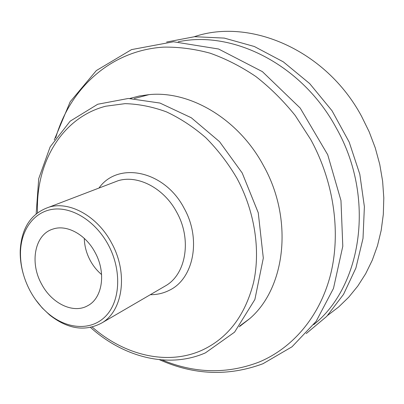 <?xml version="1.0" encoding="UTF-8"?>
<svg xmlns="http://www.w3.org/2000/svg" width="404" height="404" viewBox="0 0 404 404"><rect width="100%" height="100%" fill="white"/><g stroke="black" fill="none" stroke-linecap="round" stroke-linejoin="round"><path stroke-width="0.61" d="M84.285 238.38C84.476 245.986 86.446 253.323 90.193 260.398C93.198 265.968 97.005 270.69 101.601 274.563M41.491 283.891C29.472 262.423 34.8 234.391 52.969 229.063C66.71 224.235 85.693 234.472 95.102 252.49C106.378 272.705 102.439 298.273 87.688 305.712C73.21 314.085 51.52 303.394 41.491 283.891M108.262 244.779C121.766 269.741 120.488 300.399 106.196 315.625C91.976 330.987 67.665 329.629 48.859 314.034C41.253 307.707 34.961 299.904 29.982 290.633C23.316 277.912 20.155 264.883 20.498 251.546C21.276 229.139 34.481 211.343 53.646 209.176C72.76 206.964 95.809 221.564 108.262 244.779M23.346 274.18C21.013 266.069 19.978 258.065 20.24 250.162C21.644 227.508 31.33 213.145 49.298 207.06C69.836 200.97 97.606 216.337 111.59 243.011C128.366 273.104 122.942 310.964 101.788 322.968C85.138 331.836 67.771 329.189 49.682 315.029L42.162 307.878L35.496 299.566M129.876 98.45L139.259 96.016L149.02 94.637C189.835 90.425 238.405 118.806 263.408 165.483C293.769 219.327 285.562 287.87 249.768 318.599L239.219 326.801M194.253 36.729C249.854 17.726 325.882 49.803 361.524 116.221L369.15 131.739L375.26 147.884L379.765 164.443L382.618 181.184L383.8 197.894L383.315 214.347L381.194 230.341L377.493 245.677L372.291 260.176L365.691 273.68L357.798 286.057L348.743 297.187L338.658 306.984L327.684 315.367M49.298 207.06L118.306 180.654C138.072 174.71 164.08 188.224 176.75 212.262C191.991 239.365 186.108 274.114 165.721 285.724L101.788 322.968M98.965 188.057C117.847 161.125 164.595 170.321 184.153 208.318C201.667 239.335 193.516 279.063 169.261 290.319C163.378 293.289 157.06 294.748 150.318 294.698M37.521 212.762C35.527 163.256 61.554 117.69 105.661 106.227L125.104 103.646C138.703 104.02 152.47 106.752 166.403 111.847C180.204 118.291 193.324 126.896 205.767 137.668C217.574 149.551 227.896 162.958 236.734 177.901C254.702 210.989 260.721 250.081 253.576 282.467C245.077 315.736 227.77 338.375 201.662 350.379C166.913 365.873 124.068 355.06 92.218 327.048M55.747 137.719C69.963 88.622 110.292 50.55 163.448 47.132C178.714 46.879 194.238 48.884 210.024 53.156C225.765 58.731 241.042 66.519 255.853 76.518C270.185 87.703 283.3 100.697 295.208 115.493L310.752 139.567C334.244 182.477 341.122 233.633 330.321 275.538C319.311 317.418 291.996 348.465 258.787 362.176C226.937 374.256 194.718 373.513 162.125 359.939M178.184 41.804C232.704 30.022 302.126 64.478 336.229 127.917C375.745 197.314 361.979 286.184 313.706 324.649M48.859 314.034L49.682 315.029M20.498 251.546L20.24 250.162M36.158 213.827L38.718 178.659L50.162 146.864L70.175 121.16L97.733 104.242L128.341 98.465L159.989 103.06L191.284 117.751L219.539 141.678L242.213 172.998L258.257 212.762L263.312 258.111L254.879 299.505L234.567 332.164L205.434 352.859C168.428 369.11 123.372 357.131 90.531 327.442M240.042 325.76L249.768 318.599M134.259 98.556L149.02 94.637M54.262 139.946L70.195 101.752L96.334 70.574L131.542 49.606L173.478 41.769L218.579 49.005L262.393 71.639L300.197 108.06L327.715 154.732L340.971 200.53L342.794 246.248L333.477 288.426L316.135 321.357L292.011 346.799L262.979 363.726C228.452 376.513 193.935 375.17 159.439 359.696M240.85 325.7L239.946 325.882M131.078 98.46L131.805 97.859M166.62 42.036L194.602 36.703L224.281 38.097L254.328 46.5L283.295 61.837L309.676 83.578L332.048 110.777L349.192 142.107L359.807 174.25L364.388 206.712L363.009 238.426L355.899 268.034L343.551 294.344L326.7 316.413L306.227 333.578"/></g></svg>
